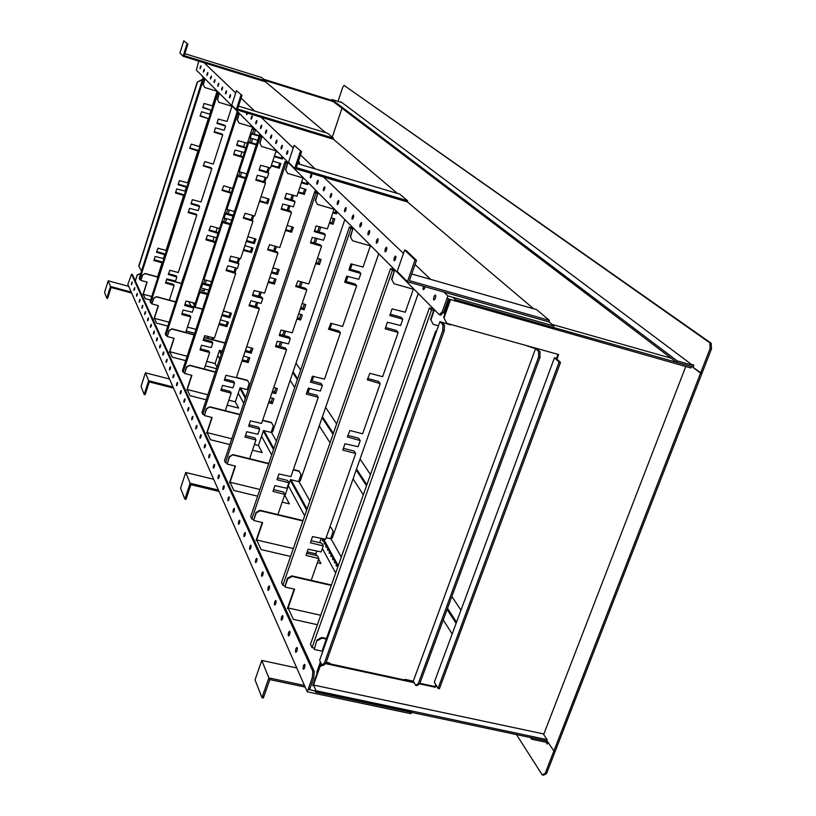 <?xml version="1.0" encoding="UTF-8"?>
<svg xmlns="http://www.w3.org/2000/svg" width="816" height="816" viewBox="0 0 816 816"><rect width="100%" height="100%" fill="white"/><g stroke="black" fill="none" stroke-linecap="round" stroke-linejoin="round"><path stroke-width="1.22" d="M404.114 679.901L405.042 679.381L413.284 681.166L535.571 348.595L526.901 345.698M330.307 663.908L329.837 663.082L326.196 662.286M451.064 324.554L441.823 322.473L444.475 325.156L443.017 324.758L442.762 330.562L324.37 663.102L321.912 665.111L319.627 660.246L439.946 321.626L443.017 324.758M526.993 345.882L537.214 349.207L540.029 351.757L538.621 351.359L535.571 348.595M413.284 681.166L415.65 685.369L417.027 685.664L419.71 683.747L539.957 357.52L538.55 357.133L418.333 683.451L415.65 685.369M538.621 351.359L538.55 357.133M418.333 683.451L419.71 683.747M539.957 357.52L540.029 351.757M450.473 324.88L439.946 321.626M321.912 665.111L323.34 665.417L325.788 663.408L444.21 330.97L444.475 325.156M444.21 330.97L442.762 330.562M325.788 663.408L324.37 663.102M454.828 301.175L455.359 299.676L691.407 366.517L690.856 367.945L454.216 300.584M455.359 299.676L452.89 297.33M552.085 324.411L671.15 358.183M546.781 740.408L553.87 751.026L555.196 751.312L701.923 373.473L692.07 366.71M450.034 299.401L443.669 317.302L446.862 323.381L443.669 317.302M450.575 299.554L444.108 317.74M558.001 354.368L556.512 358.408L554.431 357.826L434.336 682.125L438.029 688.439L439.406 688.735L560.531 362.426L559.144 362.039L554.431 357.826M435.693 684.44L434.897 686.572L419.873 683.308M413.753 681.982L325.951 662.969M321.779 664.826L319.668 665.999L312.681 685.675M315.027 690.887L315.568 692.101L546.577 740.948L547.087 739.643L543.221 733.849L313.477 685.022L316.057 690.744L315.568 692.101M543.66 734.522L685.766 366.506M322.595 665.254L319.994 666.703L313.477 685.022M325.533 663.622L414.14 682.686M419.557 683.859L435.305 687.266L436.101 685.134M446.862 323.381L558.634 354.542L557.032 358.867L556.339 358.673L560.531 362.426M340.588 102.214L341.057 101.908L692.621 365.282L692.896 364.579L693.835 365.272L693.008 367.414L700.577 373.085L553.87 751.026L547.964 742.183L547.21 744.131L546.73 742.387L531.583 739.184L532.083 737.878L547.24 741.081M547.087 739.643L316.057 690.744M319.994 666.703L319.668 665.999M435.305 687.266L434.897 686.572M557.032 358.867L556.512 358.408M559.144 362.039L438.029 688.439M290.159 380.327L294.709 387.447M319.26 425.87L330.062 442.782M353.093 478.829L363.314 494.833M443.231 619.936L452.176 633.94M516.467 734.573L542.242 774.925L543.568 775.2L546.547 773.568L555.196 751.312L553.87 751.026L545.221 773.293L542.242 774.925M545.221 773.293L546.547 773.568M546.485 743.029L547.546 743.264M296.024 363.079L300.655 370.015M325.635 407.429L336.631 423.902M360.06 459.01L370.464 474.586M451.86 596.516L460.979 610.184M456.542 622.169L447.505 608.328M366.853 484.796L356.551 469.006M333.316 433.418L322.422 416.731M297.656 378.797L293.077 371.78M292.781 372.626L297.361 379.654M322.106 417.629L332.999 434.347M356.204 469.975L366.506 485.785M447.086 609.481L456.113 623.332M530.512 737.552L531.583 739.184M711.45 348.952L701.923 373.473L700.577 373.085L710.093 348.565L711.45 348.952L711.195 343.25L344.077 85.394L709.838 342.853L710.093 348.565M338.008 101.408L338.599 101.592L338.079 101.204L342.689 87.424L344.077 85.394M709.838 342.853L711.195 343.25M340.915 102.316L331.826 99.491L331.551 100.307L676.617 362.335L677.168 360.907L692.621 365.282M693.161 367.016L676.617 362.335M677.168 360.907L331.826 99.491M223.319 311.09L230.316 312.987M135.334 280.959L137.159 275.206L140.699 273.564M135.232 280.735L137.159 275.206M341.975 108.212L332.265 137.149M199.675 289.67L204.255 290.924L204.867 289.048M255.459 130.03L254.143 134.069M252.613 138.761L251.308 142.769M241.628 172.421L240.353 176.307M229.327 210.11L228.092 213.863M226.532 218.678L225.308 222.411M206.417 280.296L205.265 283.815M203.745 77.5L202.225 75.97M265.067 80.427L333.254 101.592M263.619 79.203L331.551 100.307M202.093 75.837L202.878 77.224M204.673 288.997L204.122 290.7L199.726 289.496M140.75 273.391L137.057 274.992M203.592 283.356L204.745 279.837M223.635 221.932L224.849 218.198M226.42 213.384L227.644 209.62M238.67 175.817L239.945 171.921M249.614 142.27L250.93 138.251M252.45 133.569L253.776 129.52M148.828 380.766L149.297 381.919L173.533 388.12M144.585 393.2L145.156 394.689L149.297 381.919M169.514 379.001L145.421 372.8L141.046 386.356L144.177 394.444L145.156 394.689M145.421 372.8L148.624 380.715L144.177 394.444M173.023 386.968L148.624 380.715M110.67 286.518L111.068 287.507L131.672 293.056M107.131 297.136L107.63 298.411L111.068 287.507M128.724 286.365L108.202 280.816L104.55 292.414L106.794 298.187L107.63 298.411M108.202 280.816L110.497 286.467L106.794 298.187M131.233 292.067L110.497 286.467M204.51 78.265L203.704 78.693M202.572 79.295L197.237 82.141L202.46 79.672M141.494 271.075L138.751 266.047L197.237 82.141M138.914 266.363L197.431 82.345M204.082 78.815L204.714 78.469M204.785 79.509L202.847 78.438L205.479 79.244L204.918 79.081L203.164 84.589L204.724 87.485L203.164 84.589M203.306 84.731L204.918 79.081M205.061 79.223L205.632 79.397M217.576 91.423L204.724 87.485M219.871 93.728L219.269 93.544L217.423 99.307L219.045 102.337L217.423 99.307M217.566 99.46L219.269 93.544M219.412 93.697L220.014 93.881M232.478 106.427L219.045 102.337M158.008 276.991L145.197 273.493L142.484 274.951L140.913 280.439L147.115 282.122L143.249 294.229L145.279 298.636L150.613 300.074M143.249 294.229L151.756 296.524M146.951 282.081L142.882 294.8M181.642 283.448L166.688 279.368M140.913 280.439L142.596 275.176L145.197 273.493M145.309 273.717L157.957 277.175M166.627 279.541L181.591 283.631M175.685 301.859L156.427 296.657L153.592 298.187L151.949 303.919L158.416 305.663L154.357 318.291L156.58 323.126L167.841 326.114M154.357 318.291L169.096 322.218M187.466 327.114L195.942 329.368M186.201 330.99L194.677 333.244M158.243 305.612L153.969 318.883M202.562 309.111L184.946 304.358M151.949 303.919L153.704 298.432L156.427 296.657M156.55 296.902L175.624 302.053M193.025 306.745L202.501 309.305M194.188 334.713L172.023 328.828L169.014 330.46L167.26 336.539L174.124 338.354L169.779 351.706L172.298 357.153L185.711 360.652M169.779 351.706L187.15 356.255M206.744 361.386L215.077 363.559L219.463 350.319L222.309 351.074M216.985 367.159L215.077 363.559M205.306 365.762L216.485 368.679M173.92 338.303L169.361 352.318M225.022 342.893L204.102 337.345M167.26 336.539L169.147 330.735L172.023 328.828M172.156 329.103L194.116 334.937M204.031 337.569L224.951 343.118M239.873 113.873L239.241 113.679L237.262 119.789L238.986 123.012L237.262 119.789M237.436 119.962L239.241 113.679M239.414 113.852L240.047 114.046M253.215 127.306L238.986 123.012M262.589 136.751L261.916 136.547L259.784 143.045L261.62 146.482L259.784 143.045M259.978 143.239L261.916 136.547M262.109 136.741L262.783 136.945M276.757 151.011L261.62 146.482M215.404 371.933L189.679 365.242L186.466 366.976L184.6 373.453L191.882 375.34L187.231 389.507L190.087 395.699L206.183 399.809M187.231 389.507L207.845 394.791M228.847 400.177L235.345 401.839L240.037 387.794L247.197 389.65L249.237 383.561L247.462 380.276L236.446 377.41M227.185 405.164L238.66 408.102L235.345 401.839M191.648 375.278L186.772 390.13M184.6 373.453L186.619 367.292L189.679 365.242M189.822 365.548L215.322 372.188M236.365 377.655L247.646 380.593M239.986 414.446L209.814 406.776L206.377 408.643L204.377 415.558L212.15 417.527L207.131 432.623L210.406 439.712L229.877 444.557M207.131 432.623L231.815 438.794M254.459 444.455L258.427 445.444L263.486 430.501L271.116 432.429L273.319 425.942L271.422 422.443L262.66 420.22M252.511 450.187L262.222 452.605L258.427 445.444M211.885 417.455L206.632 433.255M204.377 415.558L206.55 409L209.814 406.776M209.987 407.133L239.884 414.732M262.558 420.495L271.626 422.8M288.599 162.935L287.875 162.71L285.569 169.667L287.538 173.349L285.569 169.667M285.794 169.891L287.875 162.71M288.099 162.935L288.823 163.159M303.695 178.133L287.538 173.349M318.668 193.208L317.883 192.974L315.374 200.44L317.495 204.408L315.374 200.44M315.639 200.705L317.883 192.974M318.148 193.239L318.923 193.463M334.825 209.477L317.495 204.408M268.79 463.457L232.999 454.604L229.306 456.613L227.144 464.049L235.477 466.099L230.041 482.236L233.825 490.447L257.632 496.189M230.041 482.236L259.916 489.488M284.468 495.455L284.968 495.577L290.455 479.604L298.625 481.613L301.012 474.688L298.972 470.924L293.383 469.547M282.173 502.126L289.354 503.86L284.968 495.577M235.161 466.018L229.48 482.878M227.144 464.049L229.51 457.031L232.999 454.604M233.203 455.012L268.678 463.794M293.27 469.873L299.217 471.342M303.042 520.577L259.988 510.265L256 512.458L253.654 520.486L262.63 522.617L256.683 539.957L261.12 549.566L290.588 556.43M256.683 539.957L293.321 548.546M307.204 551.8L315.792 553.809L316.812 550.912M317.383 562.673L320.923 563.499L318.628 559.154M316.751 555.614L315.792 553.809M262.252 522.536L256.061 540.61M319.678 542.711L321.229 538.285M329.766 527.391L331.265 527.758L329.909 527.003M331.265 527.758L333.183 531.318L330.572 538.754L326.145 537.703M253.654 520.486L256.234 512.938L260.222 510.745L259.988 510.265M260.222 510.745L302.909 520.965M331.439 584.99L291.791 575.872L287.456 578.269L284.886 587L294.617 589.213L288.068 607.94L293.342 619.354L317.393 624.709M288.068 607.94L320.729 615.274M294.168 589.111L287.365 608.593M284.886 587L287.732 578.84L292.067 576.443L291.791 575.872M292.067 576.443L331.276 585.449M287.732 578.84L287.456 578.269M395.505 270.575L394.597 270.32L391.547 279.082L394.046 283.764L391.547 279.082M391.915 279.46L394.597 270.32M394.964 270.688L395.872 270.943M449.3 299.401L448.341 299.125M414.304 289.496L394.046 283.764M320.739 662.612L317.587 671.874M320.423 661.939L316.72 672.353M326.492 638.52L321.637 637.449L316.975 640.03L314.201 649.424L316.975 640.03M317.291 640.703L321.963 638.112L321.637 637.449M321.963 638.112L326.288 639.061M322.799 651.301L314.201 649.424M449.902 299.36L444.934 313.324L444.506 312.895L449.371 299.217M444.506 312.895L443.272 312.548M434.857 310.192L433.877 309.917L430.542 319.342L433.225 324.391L430.542 319.342M430.96 319.78L434.306 310.345L433.877 309.917M434.306 310.345L435.275 310.621M443.037 312.793L444.934 313.324M438.447 325.839L433.225 324.391M353.828 228.613L352.991 228.368L350.237 236.436L352.532 240.73L350.237 236.436M350.543 236.752L352.991 228.368M353.297 228.674L354.134 228.919M371.209 246.106L352.532 240.73M415.038 259.927L407.408 281.724L397.188 271.442L404.634 250.073L415.038 259.927L416.507 260.355L409.397 280.643L549.403 320.423L536.602 309.621L411.733 273.982M416.507 260.355L406.072 250.492L404.634 250.073M549.403 320.423L548.862 321.881L407.408 281.724M269.168 677.994L269.821 679.595L305.174 687.082M262.579 695.885L263.384 697.955L269.821 679.595M296.749 667.947L261.793 660.44L255.031 679.83L261.956 697.66L263.384 697.955M261.793 660.44L268.862 677.923L261.956 697.66M304.47 685.481L268.862 677.923M190.363 483.347L190.893 484.653L219.025 491.426M185.324 497.709L185.987 499.412L190.893 484.653M213.659 479.257L185.742 472.484L180.571 488.111L184.844 499.137L185.987 499.412M185.742 472.484L190.118 483.286L184.844 499.137M218.443 490.11L190.118 483.286M300.41 151.307L294.719 168.443L288.527 162.221L294.117 145.35L301.573 151.654L296.269 167.606L407.602 200.736L399.779 194.137L297.585 163.649M301.573 151.654L294.117 145.35M407.602 200.736L407.204 201.889L294.719 168.443M240.995 95.013L236.252 109.681L231.775 105.172L236.446 90.698L241.995 95.319L237.578 108.977L333.458 138.149L327.746 133.334L238.496 106.131M241.995 95.319L236.446 90.698M333.458 138.149L333.122 139.148L236.252 109.681M187.007 43.85L183.1 56.243L179.928 53.05L183.784 40.8L187.853 44.115L184.212 55.651L265.669 80.937L261.61 77.51L184.844 53.652M187.853 44.115L183.784 40.8M265.669 80.937L265.394 81.773L183.1 56.243M307.255 691.815L127.837 284.356L131.549 274.268L312.844 671.252L312.355 677.474L307.255 691.815L410.897 713.704L410.02 712.072M192.005 417.415C191.444 420.077 191.638 420.495 192.566 418.669C193.127 415.997 192.933 415.579 192.005 417.415M188.037 408.581C187.486 411.213 187.67 411.621 188.588 409.805C189.139 407.174 188.955 406.766 188.037 408.581M184.181 399.993C183.641 402.584 183.814 402.982 184.722 401.186C185.263 398.596 185.089 398.198 184.181 399.993M180.428 391.639C179.897 394.189 180.071 394.577 180.948 392.792C181.489 390.242 181.315 389.854 180.428 391.639M176.776 383.5C176.246 386.019 176.409 386.396 177.286 384.632C177.817 382.112 177.653 381.735 176.776 383.5M173.216 375.574C172.696 378.053 172.859 378.42 173.716 376.676C174.236 374.197 174.073 373.83 173.216 375.574M169.748 367.853C169.228 370.301 169.391 370.658 170.238 368.924C170.758 366.476 170.595 366.119 169.748 367.853M166.372 360.335C165.862 362.743 166.015 363.089 166.841 361.376C167.362 358.958 167.198 358.612 166.372 360.335M163.078 352.991C162.568 355.378 162.721 355.715 163.537 354.011C164.047 351.635 163.894 351.288 163.078 352.991M159.865 345.841C159.365 348.187 159.508 348.514 160.313 346.831C160.823 344.485 160.67 344.158 159.865 345.841M196.075 426.493C195.514 429.196 195.707 429.624 196.656 427.778C197.227 425.065 197.033 424.636 196.075 426.493M200.277 435.826C199.706 438.58 199.9 439.018 200.869 437.152C201.44 434.398 201.236 433.959 200.277 435.826M204.581 445.434C204.01 448.229 204.214 448.688 205.204 446.801C205.775 444.006 205.571 443.547 204.581 445.434M209.029 455.328C208.447 458.164 208.651 458.633 209.661 456.736C210.242 453.89 210.028 453.421 209.029 455.328M213.598 465.518C213.017 468.404 213.231 468.884 214.251 466.966C214.843 464.08 214.628 463.59 213.598 465.518M218.321 476.014C217.719 478.951 217.943 479.451 218.994 477.513C219.586 474.575 219.361 474.076 218.321 476.014M223.176 486.836C222.574 489.824 222.799 490.334 223.87 488.376C224.471 485.387 224.247 484.877 223.176 486.836M228.194 498.005C227.582 501.034 227.817 501.565 228.908 499.596C229.52 496.546 229.276 496.016 228.194 498.005M233.366 509.521C232.744 512.611 232.988 513.162 234.1 511.163C234.722 508.062 234.467 507.521 233.366 509.521M238.7 521.414C238.078 524.555 238.333 525.127 239.465 523.107C240.088 519.955 239.833 519.394 238.7 521.414M244.219 533.695C243.586 536.897 243.841 537.479 245.004 535.449C245.636 532.236 245.371 531.655 244.219 533.695M249.92 546.394C249.278 549.658 249.543 550.259 250.726 548.199C251.369 544.935 251.104 544.333 249.92 546.394M255.816 559.521C255.163 562.846 255.439 563.468 256.652 561.388C257.305 558.062 257.02 557.44 255.816 559.521M261.916 573.097C261.253 576.494 261.538 577.136 262.783 575.035C263.446 571.649 263.15 570.996 261.916 573.097M268.229 587.163C267.556 590.621 267.852 591.284 269.127 589.172C269.79 585.704 269.494 585.041 268.229 587.163M274.768 601.729C274.084 605.248 274.4 605.941 275.696 603.809C276.379 600.28 276.063 599.587 274.768 601.729M281.54 616.825C280.857 620.425 281.183 621.139 282.509 618.987C283.203 615.376 282.877 614.662 281.54 616.825M288.578 632.482C287.885 636.154 288.211 636.898 289.578 634.726C290.272 631.043 289.945 630.299 288.578 632.482M295.871 648.74C295.168 652.494 295.514 653.259 296.922 651.066C297.626 647.312 297.269 646.537 295.871 648.74M303.45 665.621C302.736 669.457 303.103 670.262 304.541 668.039C305.255 664.204 304.888 663.398 303.45 665.621M156.733 338.864C156.233 341.18 156.376 341.496 157.172 339.833C157.672 337.508 157.529 337.192 156.733 338.864M153.673 332.051C153.184 334.336 153.326 334.652 154.102 332.999C154.591 330.704 154.459 330.398 153.673 332.051M150.695 325.4C150.195 327.665 150.338 327.971 151.103 326.329C151.592 324.064 151.46 323.758 150.695 325.4M147.778 318.913C147.288 321.137 147.421 321.443 148.175 319.811C148.665 317.587 148.532 317.281 147.778 318.913M144.932 312.569C144.452 314.772 144.585 315.068 145.319 313.456C145.809 311.253 145.676 310.957 144.932 312.569M142.147 306.377C141.668 308.55 141.8 308.836 142.535 307.234C143.014 305.062 142.882 304.776 142.147 306.377M139.434 300.329C138.955 302.471 139.087 302.756 139.811 301.165C140.281 299.023 140.158 298.738 139.434 300.329M136.772 294.413C136.313 296.534 136.435 296.81 137.139 295.229C137.608 293.117 137.486 292.842 136.772 294.413M134.181 288.629C133.712 290.72 133.834 290.986 134.538 289.435C134.997 287.334 134.885 287.069 134.181 288.629M131.641 282.968C131.182 285.039 131.294 285.304 131.988 283.754C132.447 281.683 132.335 281.428 131.641 282.968M410.897 713.704L411.764 711.358L309.529 689.724L313.772 677.78L314.262 671.558L132.365 274.492L131.549 274.268M410.825 681.35L410.366 680.534M341.292 557.124L330.745 538.274M309.856 500.963L298.778 481.165M276.389 441.181L271.259 432.011M248.023 390.497L247.33 389.263M193.79 304.276L193.443 303.695M194.259 305.133L194.208 306.398M308.683 687.817L309.529 689.724M335.651 573.056L322.361 548.505M304.674 515.855L288.354 485.714M271.697 454.951L261.559 436.213M243.729 403.298L238.241 393.169M219.708 358.938L217.78 355.388M208.672 338.558L207.376 336.172M191.046 306L188.598 301.481M250.838 547.852L251.032 547.026M256.714 561.194L256.989 560M262.813 574.954L263.15 573.475M269.127 589.183L269.515 587.438M275.665 603.891L276.104 601.933M282.458 619.14L282.938 616.957M289.496 634.94L290.017 632.563M296.81 651.341L297.361 648.751M304.409 668.375L304.99 665.581M314.262 671.558L312.844 671.252M240.751 389.895L241.22 390.742M242.923 393.863L243.392 394.709M245.126 397.871L245.024 399.422M263.813 431.929L264.333 432.888M266.291 436.458L266.822 437.427M268.801 441.038L269.341 442.027M271.351 445.689L271.901 446.689M290.159 480.481L290.853 481.246M293.107 485.357L293.719 486.479M296.004 490.64L296.636 491.783M298.952 496.016L299.584 497.168M301.94 501.463L302.583 502.636M304.98 507.001L305.633 508.195M324.207 542.059L324.105 544.027L324.931 543.374M334.54 560.888L334.438 562.907L335.284 562.265M331.041 554.513L330.939 556.512L331.775 555.859M327.593 548.24L327.491 550.219L328.328 549.566M220.473 352.92L220.881 353.665M239.527 389.344L240.139 388.773M241.842 391.874L242.301 392.72M244.025 395.862L244.494 396.719M212.129 337.702L211.956 338.926M219.524 351.196L219.932 351.931M265.047 434.183L265.577 435.152M267.546 438.743L268.076 439.722M270.076 443.353L270.616 444.353M272.636 448.035L273.197 449.045M291.669 482.735L292.281 483.847M294.556 487.988L295.168 489.121M297.473 493.323L298.105 494.465M300.441 498.729L301.084 499.892M303.46 504.227L304.103 505.4M306.51 509.796L306.306 511.173M322.534 539.009L322.432 540.967L323.248 540.314M325.9 545.139L325.798 547.108L326.624 546.455M329.307 551.361L329.205 553.35L330.041 552.697M332.775 557.685L332.683 559.694L333.53 559.052M336.304 564.111C335.947 566.314 336.192 566.773 337.069 565.498M338.252 565.723L323.452 538.815M307.061 509L290.975 479.737M273.86 448.606L263.966 430.624M245.708 397.402L240.485 387.916M221.534 353.43L219.881 350.431M194.759 304.735L193.729 302.869M337.834 566.896L322.279 538.54M306.683 510.102L290.261 480.175M273.513 449.626L263.313 431.032M245.381 398.341L239.873 388.294M221.238 354.317L219.3 350.788M212.272 337.977L211.956 337.385M194.494 305.551L192.902 302.644M548.923 321.728L553.931 325.972L447.882 295.902L442.303 311.61L439.385 314.762L196.37 70.074L198.706 61.088M447.882 295.902L443.873 292.077M430.583 279.358L415.048 264.506M403.461 253.429L323.595 177.031M315.047 168.861L300.482 154.928M293.24 147.992L261.079 117.229M254.602 111.037L241.097 98.114M235.712 92.963L204.143 62.771M287.62 152.949C288.16 150.256 287.905 150.001 286.834 152.174C286.294 154.867 286.549 155.122 287.62 152.949M299.248 164.138C299.727 161.517 299.431 161.313 298.36 163.506L298.248 163.843M304.021 171.207L304.725 171.421M311.477 176.409C312.049 173.543 311.753 173.247 310.59 175.542C310.019 178.408 310.315 178.694 311.477 176.409M317.914 182.733C318.485 179.816 318.179 179.52 316.996 181.835C316.424 184.753 316.73 185.048 317.914 182.733M324.554 189.271C325.135 186.303 324.819 185.997 323.615 188.343C323.024 191.301 323.34 191.617 324.554 189.271M331.408 196.013C332 192.994 331.673 192.678 330.439 195.055C329.848 198.064 330.174 198.39 331.408 196.013M338.497 202.98C339.089 199.91 338.752 199.583 337.487 201.991C336.896 205.061 337.232 205.387 338.497 202.98L338.681 202.337M345.821 210.181C346.423 207.06 346.076 206.713 344.78 209.161C344.179 212.282 344.525 212.619 345.821 210.181M282.081 147.502C282.622 144.85 282.367 144.605 281.326 146.758C280.786 149.399 281.041 149.654 282.081 147.502M276.706 142.219C277.246 139.607 276.991 139.363 275.971 141.484C275.431 144.095 275.675 144.34 276.706 142.219M271.483 137.078C272.014 134.507 271.769 134.273 270.759 136.364C270.229 138.934 270.473 139.179 271.483 137.078M266.404 132.08C266.924 129.54 266.689 129.316 265.7 131.386C265.18 133.926 265.414 134.15 266.404 132.08M261.457 127.214C261.977 124.715 261.742 124.501 260.773 126.551C260.253 129.04 260.488 129.265 261.457 127.214M256.642 122.482C257.162 120.023 256.938 119.809 255.979 121.839C255.469 124.297 255.694 124.511 256.642 122.482M251.96 117.881C252.47 115.454 252.256 115.24 251.318 117.249C250.808 119.677 251.022 119.881 251.96 117.881M246.748 112.873C246.279 115.189 246.503 115.362 247.401 113.393L247.493 113.098M243.27 107.579L242.76 107.426M230.296 96.574C230.785 94.309 230.591 94.115 229.735 96.013C229.245 98.287 229.439 98.471 230.296 96.574M226.287 92.626C226.766 90.392 226.583 90.209 225.726 92.086C225.247 94.319 225.44 94.503 226.287 92.626M222.37 88.781C222.839 86.567 222.666 86.384 221.83 88.25C221.35 90.454 221.534 90.637 222.37 88.781M218.545 85.017C219.014 82.834 218.841 82.661 218.015 84.497C217.546 86.68 217.719 86.853 218.545 85.017M214.812 81.345C215.281 79.193 215.108 79.019 214.302 80.845C213.833 82.997 214.006 83.171 214.812 81.345M211.171 77.765C211.63 75.633 211.466 75.47 210.671 77.265C210.202 79.397 210.375 79.56 211.171 77.765M207.611 74.266C208.07 72.155 207.907 72.002 207.121 73.777C206.662 75.888 206.825 76.051 207.611 74.266M204.133 70.839C204.581 68.768 204.428 68.605 203.653 70.37C203.194 72.451 203.357 72.604 204.133 70.839M200.736 67.504C201.185 65.443 201.022 65.29 200.267 67.034C199.818 69.095 199.971 69.248 200.736 67.504M353.399 217.627C354.001 214.445 353.644 214.098 352.318 216.577C351.706 219.749 352.063 220.106 353.399 217.627M361.233 225.338C361.845 222.095 361.478 221.738 360.121 224.247C359.499 227.48 359.876 227.848 361.233 225.338M369.352 233.325C369.974 230.02 369.587 229.643 368.2 232.183C367.577 235.487 367.955 235.865 369.352 233.325M377.757 241.597C378.389 238.231 377.992 237.833 376.564 240.414C375.931 243.78 376.329 244.168 377.757 241.597M386.478 250.165C387.121 246.738 386.702 246.33 385.244 248.951C384.601 252.379 385.019 252.787 386.478 250.165M395.525 259.06C396.168 255.561 395.74 255.143 394.24 257.795C393.598 261.293 394.026 261.722 395.525 259.06M414.967 274.9L414.375 274.737M423.443 286.273L423.382 286.457C422.708 290.17 423.188 290.649 424.82 287.875L425.126 286.753M435.377 298.258C436.05 294.454 435.55 293.954 433.877 296.779C433.204 300.574 433.704 301.073 435.377 298.258M265.424 81.682L325.686 132.702L265.424 81.692M397.372 193.412L333.163 139.046L397.392 193.423M407.245 201.766L533.623 308.774L407.245 201.776M439.385 314.762L440.844 315.17L443.761 312.028L448.402 298.942L447.209 297.789M439.895 314.211L440.844 315.17M345.749 210.375L346.055 209.324M353.277 217.964L353.675 216.607M361.06 225.787L361.539 224.165M369.138 233.866L369.679 232.009M377.502 242.23L378.114 240.149M386.182 250.889L386.845 248.605M395.189 259.865L395.913 257.377M424.371 288.895L424.85 286.671M434.877 299.339L435.805 296.086M448.402 298.942L552.983 328.532M436.733 330.653L435.632 331.255L436.285 331.939L323.014 650.709L322.524 649.679L435.632 331.255M552.962 328.532L553.911 325.961L548.923 321.739M444.751 312.222L443.782 311.957M433.837 309.162L429.389 307.918L310.478 644.283L312.038 647.618L314.129 648.077M433.622 310.641L431.491 310.049L312.038 647.618M431.491 310.049L429.389 307.918M311.192 580.339L318.842 558.542L306.01 555.421L308.101 549.209L321.157 551.932L323.258 545.945L310.427 542.793L312.518 536.561L325.584 539.325L355.705 453.482L342.812 450.126L344.944 443.72L358.081 446.709L360.233 440.569L347.31 436.917L349.911 430.511L362.62 433.775L380.225 383.602L378.491 381.388L367.71 378.522M380.225 383.602L367.261 379.797L369.893 373.31L382.643 376.706L398.157 332.489L396.352 330.449L385.529 327.481M398.157 332.489L385.193 328.848L387.365 322.228L400.605 325.513L402.818 319.199L400.993 317.21L390.17 314.201M394.72 269.78L390.578 268.597L281.54 582.471L282.887 585.347L284.835 585.796M318.842 558.542L317.363 555.757L306.694 553.258M323.258 545.945L321.759 543.201L311.08 540.682M355.705 453.482L354.073 451.044L343.332 448.321M360.233 440.569L358.591 438.172L347.84 435.428M394.363 270.994L392.384 270.422L282.887 585.347M402.818 319.199L389.854 315.537L392.027 308.876L405.277 312.202L413.335 289.221M392.384 270.422L390.578 268.597M277.899 514.559L284.835 494.394L272.993 491.395L274.89 485.653L286.936 488.274L288.844 482.735L277.001 479.726L278.899 473.963L290.955 476.605L318.25 397.29L306.347 394.097L308.275 388.192L320.402 391.037L322.351 385.376L310.447 382.153L312.375 376.227L324.513 379.103L340.435 332.816L338.987 330.959L328.838 328.195M340.435 332.816L328.481 329.225L330.857 323.248L342.618 326.461L356.643 285.712L355.133 284.009L344.954 281.153M356.643 285.712L344.689 282.295L346.647 276.185L358.856 279.296L360.856 273.482L359.326 271.81L349.136 268.923M353.257 228.041L349.442 226.93L250.685 516.569L251.828 518.996L253.623 519.425M284.835 494.394L283.591 492.038L273.544 489.6M288.844 482.735L287.579 480.43L277.522 477.962M318.25 397.29L316.873 395.24L306.765 392.608M322.351 385.376L320.963 383.357L310.845 380.695M352.777 228.99L350.951 228.46L251.828 518.996M360.856 273.482L348.901 270.025L350.86 263.905L363.069 267.036L370.362 245.861M350.951 228.46L349.442 226.93M418.261 293.495L332.245 538.111L330.908 537.785M249.625 458.714L255.979 439.957L244.984 437.09L246.718 431.746L257.907 434.265L259.651 429.114L248.645 426.227L250.379 420.872L261.579 423.412L286.528 349.707L275.482 346.667L277.246 341.18L288.497 343.893L290.272 338.63L279.225 335.58L280.99 330.072L292.24 332.806L306.785 289.864L305.541 288.283L295.973 285.62M306.785 289.864L295.688 286.467L297.86 280.928L308.774 283.968L321.565 246.187L320.27 244.739L310.672 241.995M321.565 246.187L310.478 242.964L312.253 237.303L323.575 240.241L325.4 234.845L324.095 233.427L314.497 230.663M318.25 192.79L314.711 191.75L224.492 460.612L225.461 462.682L227.134 463.09M255.979 439.957L254.918 437.947L245.432 435.56M259.651 429.114L258.57 427.135L249.084 424.738M286.528 349.707L285.355 347.953L275.818 345.403M290.272 338.63L289.088 336.916L279.551 334.346M317.699 193.555L315.996 193.055L225.461 462.682M325.4 234.845L314.303 231.601L316.088 225.92L327.42 228.878L334.07 209.253M315.996 193.055L314.711 191.75M334.366 350.462L336.365 344.801M330.041 328.522L331.755 323.493M351.002 302.114L352.991 296.33M346.157 281.489L347.963 276.226M350.35 269.27L352.175 263.935M365.894 258.825L367.904 252.991M369.77 247.585L370.515 245.912M378.736 253.684L300.196 481.063L298.921 480.746M299.798 450.911L301.716 445.332M303.491 440.171L305.419 434.571M307.969 392.914L309.58 388.212M312.049 381.011L313.681 376.247M330.592 361.437L332.551 355.735M225.328 410.723L231.183 393.179L220.922 390.436L222.523 385.438L232.958 387.865L234.569 383.051L224.298 380.287L225.899 375.278L236.344 377.716L259.315 308.876L248.992 305.786L250.981 300.686L261.12 303.46L262.762 298.544L252.45 295.637L254.072 290.506L264.578 293.117L277.94 253.052L276.879 251.685L267.832 249.125M277.94 253.052L267.587 249.839L269.596 244.667L279.776 247.564L291.526 212.344L290.414 211.099L281.347 208.468M291.526 212.344L281.183 209.294L282.815 204.02L293.372 206.805L295.055 201.787L293.933 200.563L284.855 197.911M288.313 162.639L285.008 161.66L201.98 412.508L202.817 414.304L204.377 414.701M231.183 393.179L230.265 391.445L221.299 389.13M234.569 383.051L233.631 381.337L224.655 379.012M259.315 308.876L258.305 307.367L249.288 304.909M262.762 298.544L261.742 297.065L252.715 294.586M287.691 163.251L286.11 162.782L202.817 414.304M295.055 201.787L284.702 198.706L286.345 193.423L296.912 196.228L303.011 177.929M286.11 162.782L285.008 161.66M300.349 308.866L304.144 309.621L305.796 304.745L302.175 303.47M300.594 286.906L302.195 282.132M315.639 263.701L319.433 264.496L321.106 259.57L317.485 258.254M315.302 243.321L316.985 238.343M319.127 231.999L320.821 226.981M329.307 223.309L333.122 224.125L334.764 218.892L331.174 217.801M332.857 212.813L336.325 213.833L337.253 211.925M344.842 219.565L272.605 431.95L271.381 431.644M268.556 402.798L272.32 403.492L273.941 398.728L270.341 397.525M271.963 392.741L275.726 393.445L277.348 388.661L273.748 387.457M280.418 346.637L281.938 342.139M284.152 335.58L285.692 331.041M296.881 319.117L300.665 319.872L302.318 315.007L298.697 313.742M300.716 307.765L303.011 308.111L304.378 304.072M297.259 317.995L299.543 318.342L300.9 314.344M278.95 346.239L280.469 341.741M282.683 335.192L284.213 330.643M272.411 391.405L274.686 391.721L275.941 388.028M269.015 401.431L271.289 401.747L272.534 398.086M333.132 212.007L335.09 212.578L336.019 210.681M329.593 222.462L331.898 222.839L333.387 218.443M313.823 242.893L315.506 237.925M317.648 231.571L319.342 226.552M315.965 262.742L318.26 263.109L319.688 258.876M299.115 286.487L300.727 281.724M204.224 369.026L209.651 352.553L200.032 349.931L201.511 345.239L211.293 347.565L212.782 343.046L203.164 340.405L204.643 335.702L214.435 338.048L235.712 273.472L226.042 270.535L227.878 265.751L237.395 268.393L238.904 263.792L229.245 261.018L230.744 256.204L240.587 258.692L252.96 221.156L252.032 219.973L243.454 217.515M252.96 221.156L243.26 218.107L245.116 213.272L254.653 216.016L265.516 183.049L264.547 181.958L255.959 179.428M265.516 183.049L255.826 180.142L257.336 175.216L267.23 177.857L268.78 173.155L267.801 172.094L259.202 169.544M262.395 136.558L259.304 135.619L182.417 370.719L183.151 372.29L184.61 372.667M209.651 352.553L208.855 351.043L200.348 348.799M212.782 343.046L211.976 341.557L203.47 339.303M235.712 273.472L234.835 272.156L226.287 269.79M238.904 263.792L238.017 262.497L229.469 260.11M261.752 137.047L260.263 136.598L183.151 372.29M268.78 173.155L259.08 170.238L260.6 165.291L270.494 167.953L276.134 150.827M260.263 136.598L259.304 135.619M271.34 272.84L277.379 274.523L279.235 269.78L273.034 267.781M274.91 251.134L276.42 246.605M285.478 230.479L291.536 232.213L293.403 227.429L287.181 225.369M288.446 210.528L290.017 205.826M291.965 199.981L293.546 195.238M298.115 192.617L304.184 194.392L306.061 189.567L299.829 187.456M301.39 182.784L307.469 184.579L308.326 182.794M315.466 189.985L314.864 191.791M248.462 389.191L247.442 388.926M241.903 361.049L248.237 362.457L249.727 357.796L243.566 356.092M245.065 351.594L251.073 353.185L252.889 348.524L246.718 346.627M256.346 306.836L257.785 302.542M259.784 296.524L261.232 292.189M268.127 282.469L274.492 283.968L275.992 279.194L269.81 277.409M271.657 271.891L276.4 273.207L278.011 269.178M268.454 281.489L273.197 282.805L274.788 278.797M255.071 306.49L256.499 302.195M258.509 296.177L259.957 291.842M245.453 350.431L250.165 351.686L251.675 347.942M242.301 359.856L247.024 361.1L248.513 357.398M301.624 182.08L306.388 183.488L307.255 181.713M298.36 191.882L303.124 193.28L304.837 188.935M287.161 210.151L288.731 205.448M290.68 199.604L292.261 194.861M285.753 229.643L290.506 231.01L292.179 226.807M273.635 250.767L275.145 246.248M185.722 332.469L190.781 316.945L181.723 314.425L183.1 310.009L192.311 312.242L193.698 307.989L184.64 305.459L186.017 301.033L195.238 303.277L215.057 242.474L205.969 239.853L207.366 235.334L216.617 237.691L218.025 233.366L208.916 230.54L210.64 226.032L219.586 228.572L231.101 193.259L230.285 192.219L222.136 189.853M232.672 188.425L231.091 193.259L221.972 190.363L223.696 185.813L232.672 188.425L242.78 157.427L241.934 156.468L233.764 154.04M244.361 152.551L242.78 157.427L233.662 154.673L235.069 150.032L244.372 152.551L245.81 148.135L244.953 147.196L236.783 144.758M239.761 113.761L236.854 112.873L165.26 334.081L165.903 335.458L167.28 335.825M190.781 316.945L190.067 315.608L181.988 313.446M193.698 307.989L192.984 306.673L184.895 304.49M216.607 237.691L215.047 242.474L214.282 241.322L206.162 239.037M219.586 228.572L218.025 233.356L217.24 232.223L209.12 229.928M239.088 114.158L237.691 113.73L165.903 335.458M245.81 148.135L236.691 145.36L238.099 140.709L247.401 143.239L252.654 127.143M237.691 113.73L236.854 112.873M246.299 241.363L254.245 243.617L255.969 239.149L247.87 236.599M252.266 220.269L253.756 215.761M259.437 201.481L267.709 203.633L269.117 199.073L261.028 196.676M264.792 182.233L266.322 177.592M268.046 172.36L269.586 167.688M271.187 165.852L279.164 168.218L280.918 163.679L272.779 161.007M274.227 156.611L282.214 158.987L283.019 157.315M278.195 152.459L275.828 151.745M212.925 339.691L213.537 337.814M218.902 324.493L226.807 326.604L228.5 322.228L220.442 319.811M221.84 315.578L229.745 317.71L231.448 313.324L223.38 310.896M235.059 272.493L236.487 268.148M238.241 262.823L239.69 258.448M243.311 250.43L251.552 252.501L252.95 248.013L244.882 245.677M246.575 240.536L253.378 242.454L254.898 238.598M243.596 249.574L250.39 251.491L251.899 247.656M234.019 271.932L235.375 267.832M237.201 262.273L238.568 258.131M222.176 314.558L228.949 316.384L230.377 312.793M219.249 323.442L226.012 325.258L227.44 321.698M211.813 339.395L212.425 337.518M274.431 155.989L281.275 158.039L282.071 156.366M271.391 165.209L278.225 167.239L279.847 163.108M263.731 181.713L265.2 177.256M266.985 171.85L268.464 167.351M259.682 200.756L266.506 202.735L268.076 198.727M251.216 219.739L252.634 215.434M169.361 300.145L174.094 285.478L165.546 283.06L166.841 278.888L175.532 281.03L176.827 277.012L168.269 274.431L169.85 270.239L178.265 272.554L196.809 215.118L188.241 212.599L189.536 208.335L198.268 210.599L199.594 206.509L191.015 203.98L192.311 199.706L201.052 201.98L211.813 168.647L211.089 167.719L203.337 165.444M211.813 168.647L203.194 165.883L204.816 161.588L213.292 164.077L222.727 134.834L221.983 133.987L214.21 131.662M222.727 134.834L214.129 132.212L215.434 127.837L224.216 130.234L225.563 126.072L224.798 125.236L217.025 122.9M219.81 93.677L217.066 92.83L150.093 301.685L150.664 302.909L151.96 303.256M174.094 285.478L173.471 284.294L165.77 282.193M176.827 277.012L176.195 275.849L168.494 273.737M196.809 215.118L196.126 214.088L188.394 211.885M199.594 206.509L198.9 205.499L191.168 203.276M219.127 93.993L217.811 93.585L150.664 302.909M225.563 126.072L216.954 123.43L218.27 119.044L227.052 121.462L231.958 106.264M217.811 93.585L217.066 92.83M234.467 211.579L226.909 209.416L237.731 176.246L245.29 178.469M246.779 173.93L239.21 171.707L248.696 142.606L256.275 144.881M257.774 140.311L250.186 138.037L251.542 133.885L259.131 136.17M260.335 135.935L260.692 134.834M256.122 130.234L253.042 129.305L253.572 127.663M195.055 307.091L199.818 292.485L207.335 294.535M208.774 290.119L201.266 288.068L202.572 284.06L210.079 286.12M211.528 281.693L204.01 279.633L222.656 222.482L230.194 224.624M231.662 220.147L224.114 217.984L225.44 213.914L232.988 216.077M233.284 215.189L224.696 212.894L225.44 213.914M230.489 223.727L221.911 221.442L222.656 222.482M210.426 285.07L201.878 282.887L202.572 284.06M207.682 293.464L199.145 291.292L199.818 292.485M194.075 306.826L195.228 303.277M251.542 133.885L250.726 133.049L259.1 135.568L259.855 133.987M256.51 144.167L247.891 141.749L248.696 142.606M245.81 148.124L247.401 143.239M245.555 177.674L236.946 175.307M223.37 216.954L224.114 217.984M203.317 278.47L204.01 279.633M200.573 286.885L201.266 288.068M252.215 128.469L253.042 129.305M249.38 137.18L250.186 138.037M238.425 170.779L239.21 171.707M236.946 175.318L237.731 176.246M226.165 208.406L226.909 209.416M157.58 276.879L162.088 262.813L153.898 260.477L155.132 256.479L163.455 258.56L164.689 254.704L156.488 252.215L157.998 248.197L166.056 250.441L183.692 195.422L175.481 193.004L176.715 188.914L185.079 191.107L186.334 187.19L178.123 184.753L179.357 180.652L187.721 182.855L197.951 150.95L197.288 150.103L189.822 147.9M197.951 150.95L189.7 148.288L191.24 144.177L199.349 146.584L208.325 118.606L200.155 115.576M208.325 118.606L200.083 116.076L201.603 111.741L209.732 114.199L211.007 110.211L202.837 107.192M202.847 78.438L139.179 278.358L139.699 279.47L140.933 279.806M162.088 262.813L161.517 261.732L154.102 259.692M164.689 254.704L164.108 253.643L156.692 251.583M183.692 195.422L183.07 194.494L175.624 192.352M186.334 187.19L185.701 186.262L178.255 184.11M203.531 79.121L139.699 279.47M211.007 110.211L202.776 107.681L204.02 103.489L212.425 105.805L217.087 91.27M237.405 113.047L237.803 111.792M245.004 142.525L243.607 146.798M241.964 151.837L240.587 156.07M230.275 187.721L228.939 191.831M217.199 227.888L215.914 231.846M214.22 237.017L212.945 240.944M209.406 197.666L210.752 193.514M190.322 256.642L208.111 201.695M187.711 264.71L189.057 260.559M181.295 283.356L186.446 268.617M236.844 112.894L237.058 111.037M234.141 121.237L235.487 117.086M223.727 153.418L232.795 125.409M212.058 189.465L222.401 157.529M303.011 308.111L304.144 309.621M303.797 309.805L302.665 308.305M299.543 318.342L300.665 319.872M300.319 320.056L299.207 318.526M274.686 391.721L275.726 393.445M275.39 393.628L274.349 391.904M271.289 401.747L272.32 403.492M271.983 403.685L270.953 401.931M335.437 212.395L336.671 213.639M336.325 213.833L335.09 212.578M331.898 222.839L333.122 224.125M332.775 224.308L331.551 223.033M318.26 263.109L319.433 264.496M319.097 264.68L317.914 263.293M276.716 273.034L277.705 274.349M277.379 274.523L276.4 273.207M273.513 282.632L274.492 283.968M274.166 284.141L273.197 282.805M250.481 351.512L251.389 353.012M251.073 353.185L250.165 351.686M247.34 360.927L248.237 362.457M247.921 362.63L247.024 361.1M306.714 183.314L307.785 184.406M307.469 184.579L306.388 183.488M303.44 193.106L304.511 194.218M304.184 194.392L303.124 193.28M290.833 230.836L291.853 232.04M291.536 232.213L290.506 231.01M253.674 242.291L254.541 243.454M254.245 243.617L253.378 242.454M250.696 251.328L251.552 252.501M251.246 252.664L250.39 251.491M229.245 316.22L230.041 317.557M229.745 317.71L228.949 316.384M226.318 325.094L227.103 326.451M226.807 326.604L226.012 325.258M281.571 157.876L282.52 158.824M282.214 158.987L281.275 158.039M278.531 167.076L279.47 168.055M279.164 168.218L278.225 167.239M266.801 202.572L267.709 203.633M267.403 203.796L266.506 202.735"/></g></svg>
